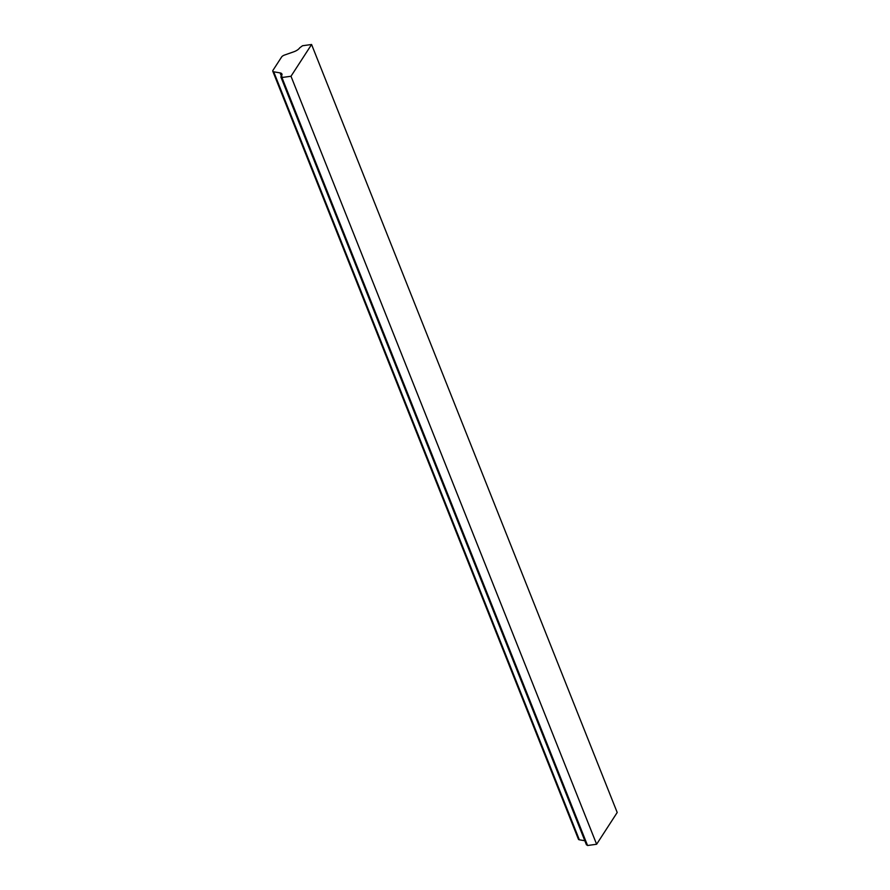 <?xml version="1.0" encoding="UTF-8"?>
<svg xmlns="http://www.w3.org/2000/svg" width="890" height="890" viewBox="0 0 890 890"><rect width="100%" height="100%" fill="white"/><g stroke="black" fill="none" stroke-linecap="round" stroke-linejoin="round"><path stroke-width="1.33" d="M281.596 57.016A3.638 1.524 158.3 0 1 284.566 55.035L293.756 51.809A7.287 3.048 -21.7 0 0 299.696 47.849L302.511 45.746L311.578 44.5L290.997 76.262L281.93 77.508L282.297 76.941L280.862 76.907L281.552 75.839A7.287 3.048 -21.7 0 0 281.919 74.026A7.287 3.048 -21.7 0 0 280.094 72.891L273.708 71.801A3.638 1.524 158.3 0 1 272.796 71.233A3.638 1.524 158.3 0 1 272.974 70.321L281.596 57.016M290.997 76.262L596.623 844.254L617.204 812.492L311.578 44.5M596.623 844.254L587.556 845.5L281.93 77.508M587.322 844.922L586.488 844.899L280.862 76.907M584.83 840.727L579.334 839.793L273.708 71.801M272.796 71.233L578.422 839.226A3.638 1.524 -21.7 0 0 579.334 839.793M281.373 76.117L280.094 72.891"/></g></svg>
